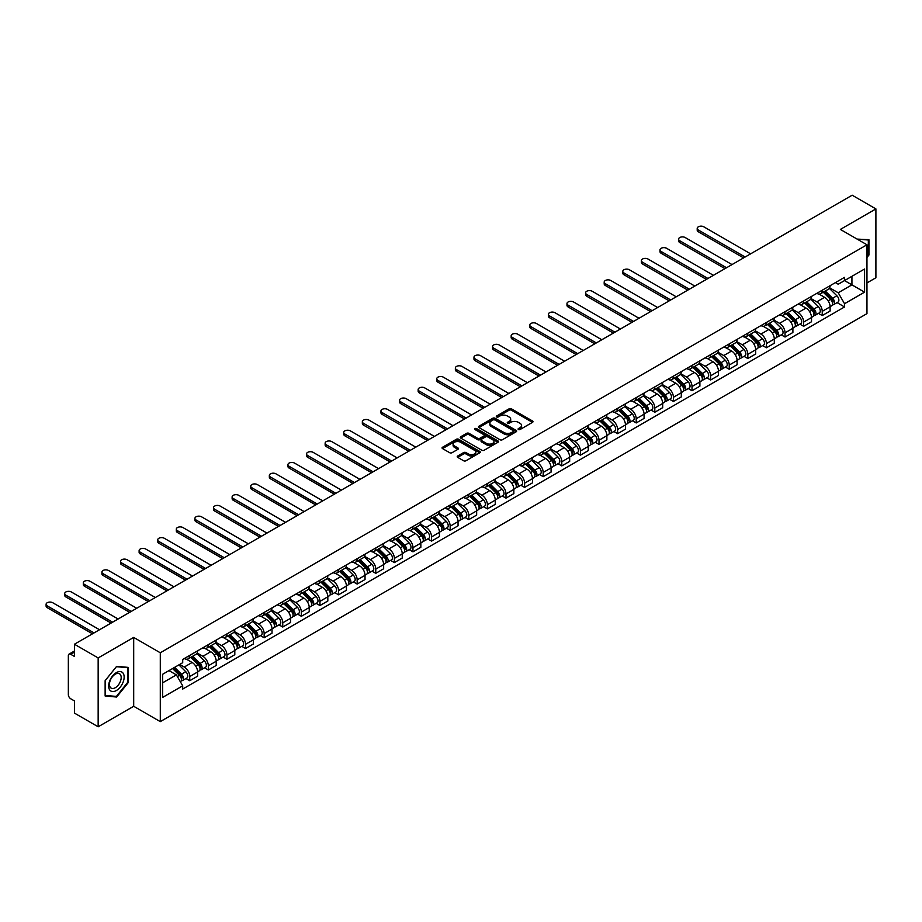 <?xml version="1.0" encoding="UTF-8"?>
<svg xmlns="http://www.w3.org/2000/svg" width="922" height="922" viewBox="0 0 922 922"><rect width="100%" height="100%" fill="white"/><g stroke="black" fill="none" stroke-linecap="round" stroke-linejoin="round"><path stroke-width="1.38" d="M518.429 429.525A1.164 0.668 0 0 0 520.066 429.525L532.501 422.345A1.66 0.957 0 0 0 532.985 421.665A1.66 0.957 0 0 0 532.501 420.985L511.433 408.826A1.66 0.957 0 0 0 509.094 408.826L496.647 416.006A1.164 0.668 0 0 0 498.295 416.951L499.897 416.018A5.301 3.054 0 0 1 507.388 416.018L509.151 417.032A5.301 3.054 0 0 1 510.696 419.199A5.301 3.054 0 0 1 509.151 421.366L507.538 422.288A1.164 0.668 0 0 0 509.175 423.233L510.788 422.311A5.301 3.054 0 0 1 518.279 422.311L520.031 423.325A5.301 3.054 0 0 1 521.587 425.48A5.301 3.054 0 0 1 520.031 427.647L518.429 428.58A1.164 0.668 0 0 0 518.429 429.525L518.429 428.58M457.704 455.998A1.66 0.957 0 0 0 457.22 456.667A1.66 0.957 0 0 0 457.704 457.347L463.616 460.758A1.66 0.957 0 0 0 465.956 460.758L479.763 452.783A1.66 0.957 0 0 0 480.258 452.114A1.66 0.957 0 0 0 479.763 451.434L458.695 439.275A1.66 0.957 0 0 0 456.355 439.275L442.548 447.239A1.66 0.957 0 0 0 442.064 447.919A1.66 0.957 0 0 0 442.548 448.599L449.682 452.714A1.66 0.957 0 0 0 452.022 452.714L457.934 449.302A1.66 0.957 0 0 0 458.418 448.634A1.66 0.957 0 0 0 457.934 447.954L454.396 445.914A4.426 2.559 0 0 1 453.105 444.104A4.426 2.559 0 0 1 455.837 441.742A4.426 2.559 0 0 1 460.654 442.295L474.53 450.305A4.426 2.559 0 0 1 475.821 452.114A4.426 2.559 0 0 1 473.09 454.477A4.426 2.559 0 0 1 468.272 453.912L465.956 452.587A1.66 0.957 0 0 0 463.616 452.587L457.704 455.998L457.704 457.347L463.616 453.958L463.616 452.587M160.29 652.776L133.69 637.425L98.158 657.939L74.428 644.236L852.17 195.21L875.9 208.914L840.368 229.428L866.957 244.779L160.29 652.776L160.29 721.626L866.957 313.63L866.957 244.779M500.012 439.748A1.66 0.957 0 0 0 502.363 439.748L516.17 431.773A1.66 0.957 0 0 0 516.654 431.093A1.66 0.957 0 0 0 516.17 430.413L495.102 418.254A1.66 0.957 0 0 0 492.763 418.254L478.944 426.229A1.66 0.957 0 0 0 478.46 426.898A1.66 0.957 0 0 0 478.944 427.578L500.012 439.748M475.372 429.767A1.164 0.668 0 0 1 476.547 429.94L476.547 428.557L497.972 440.923A1.66 0.957 0 0 1 498.456 441.603A1.66 0.957 0 0 1 497.972 442.272L484.154 450.247A1.66 0.957 0 0 1 481.814 450.247L460.746 438.088L460.746 436.74A1.66 0.957 0 0 0 460.262 437.408A1.66 0.957 0 0 0 460.746 438.088M460.746 436.74L466.659 433.328A1.66 0.957 0 0 1 468.998 433.328L477.538 438.261A1.66 0.957 0 0 0 479.889 438.261L483.808 435.991A1.66 0.957 0 0 0 484.292 435.311A1.66 0.957 0 0 0 483.808 434.642L474.911 429.502A1.164 0.668 0 0 1 476.547 428.557M98.158 657.939L98.158 726.79L74.428 713.086L74.428 700.904L70.729 698.772A3.377 1.948 -120 0 1 68.343 694.635L68.343 655.669A3.377 1.948 -120 0 1 69.046 654.124L74.428 651.013M866.957 282.927L875.9 277.764L875.9 208.914M98.158 726.79L133.69 706.275L160.29 721.626M74.428 644.236L74.428 656.429L70.729 654.286A3.377 1.948 -120 0 0 69.046 654.124M822.24 290.223A7.756 4.483 60 0 1 820.626 293.703L828.498 289.162A7.756 4.483 -120 0 0 830.111 285.682M811.072 298.578L816.754 301.863A7.756 4.483 60 0 1 822.24 311.359L830.111 306.819A7.756 4.483 -120 0 0 824.625 297.31L818.99 294.06M830.111 306.819L830.111 311.014L822.24 315.555L818.459 313.376M820.626 293.703A7.756 4.483 60 0 1 816.811 293.357M822.24 311.359L822.24 315.555M803.638 300.964A7.756 4.483 60 0 1 802.025 304.444L809.896 299.904A7.756 4.483 -120 0 0 811.51 296.423M799.858 324.118L803.638 326.296L811.51 321.755L811.51 317.56A7.756 4.483 -120 0 0 806.024 308.052L800.388 304.802M802.025 304.444A7.756 4.483 60 0 1 798.21 304.099M792.471 309.319L798.152 312.593A7.756 4.483 60 0 1 803.638 322.101L803.638 326.296M785.037 311.705A7.756 4.483 60 0 1 783.423 315.186L791.295 310.645A7.756 4.483 -120 0 0 792.897 307.164M781.257 334.859L785.037 337.037L792.897 332.496L792.897 328.301A7.756 4.483 -120 0 0 787.423 318.793L781.787 315.543M783.423 315.186A7.756 4.483 60 0 1 779.609 314.84M773.858 320.061L779.551 323.334A7.756 4.483 60 0 1 785.037 332.842L785.037 337.037M766.424 322.446A7.756 4.483 60 0 1 764.822 325.927L772.694 321.386A7.756 4.483 -120 0 0 774.296 317.894M762.655 345.6L766.424 347.778L774.296 343.238L774.296 339.031A7.756 4.483 -120 0 0 768.81 329.534L763.186 326.284M764.822 325.927A7.756 4.483 60 0 1 761.007 325.581M755.256 330.802L760.938 334.075A7.756 4.483 60 0 1 766.424 343.583L766.424 347.778M747.823 333.188A7.756 4.483 60 0 1 746.221 336.668L754.092 332.127A7.756 4.483 -120 0 0 755.694 328.635M744.054 356.341L747.823 358.52L755.694 353.979L755.694 349.772A7.756 4.483 -120 0 0 750.208 340.276L744.573 337.026M746.221 336.668A7.756 4.483 60 0 1 742.406 336.311M736.655 341.532L742.337 344.816A7.756 4.483 60 0 1 747.823 354.325L747.823 358.52M729.221 343.929A7.756 4.483 60 0 1 727.619 347.41L735.491 342.857A7.756 4.483 -120 0 0 737.093 339.377M725.453 367.083L729.221 369.261L737.093 364.72L737.093 360.514A7.756 4.483 -120 0 0 731.607 351.017L725.971 347.767M727.619 347.41A7.756 4.483 60 0 1 723.793 347.052M718.054 352.273L723.735 355.558A7.756 4.483 60 0 1 729.221 365.066L729.221 369.261M710.62 354.659A7.756 4.483 60 0 1 709.018 358.151L716.89 353.599A7.756 4.483 -120 0 0 718.492 350.118M706.851 377.824L710.62 380.002L718.492 375.461L718.492 371.255A7.756 4.483 -120 0 0 713.006 361.758L707.37 358.508M709.018 358.151A7.756 4.483 60 0 1 705.192 357.794M699.452 363.014L705.134 366.299A7.756 4.483 60 0 1 710.62 375.796L710.62 380.002M692.019 365.4A7.756 4.483 60 0 1 690.405 368.892L698.277 364.34A7.756 4.483 -120 0 0 699.89 360.859M688.238 388.565L692.019 390.744L699.89 386.191L699.89 381.996A7.756 4.483 -120 0 0 694.404 372.5L688.769 369.238M690.405 368.892A7.756 4.483 60 0 1 686.59 368.535M680.851 373.756L686.533 377.04A7.756 4.483 60 0 1 692.019 386.537L692.019 390.744M673.417 376.141A7.756 4.483 60 0 1 671.804 379.622L679.675 375.081A7.756 4.483 -120 0 0 681.289 371.601M669.637 399.307L673.417 401.485L681.289 396.933L681.289 392.737A7.756 4.483 -120 0 0 675.803 383.241L670.167 379.979M671.804 379.622A7.756 4.483 60 0 1 667.989 379.276M662.25 384.497L667.931 387.782A7.756 4.483 60 0 1 673.417 397.278L673.417 401.485M654.816 386.883A7.756 4.483 60 0 1 653.202 390.363L661.074 385.822A7.756 4.483 -120 0 0 662.688 382.342M651.036 410.048L654.816 412.226L662.688 407.674L662.688 403.479A7.756 4.483 -120 0 0 657.202 393.982L651.566 390.721M653.202 390.363A7.756 4.483 60 0 1 649.388 390.018M643.637 395.238L649.33 398.523A7.756 4.483 60 0 1 654.816 408.02L654.816 412.226M636.203 397.624A7.756 4.483 60 0 1 634.601 401.105L642.473 396.564A7.756 4.483 -120 0 0 644.075 393.083M632.434 420.778L636.203 422.956L644.075 418.415L644.075 414.22A7.756 4.483 -120 0 0 638.589 404.712L632.965 401.462M634.601 401.105A7.756 4.483 60 0 1 630.786 400.759M625.035 405.98L630.729 409.264A7.756 4.483 60 0 1 636.203 418.761L636.203 422.956M617.602 408.365A7.756 4.483 60 0 1 616 411.846L623.871 407.305A7.756 4.483 -120 0 0 625.473 403.824M613.833 431.519L617.602 433.697L625.473 429.156L625.473 424.961A7.756 4.483 -120 0 0 619.987 415.453L614.363 412.203M616 411.846A7.756 4.483 60 0 1 612.185 411.5M606.434 416.721L612.116 420.006A7.756 4.483 60 0 1 617.602 429.502L617.602 433.697M599 419.107A7.756 4.483 60 0 1 597.398 422.587L605.27 418.046A7.756 4.483 -120 0 0 606.872 414.566M595.232 442.26L599 444.439L606.872 439.898L606.872 435.703A7.756 4.483 -120 0 0 601.386 426.195L595.75 422.944M597.398 422.587A7.756 4.483 60 0 1 593.572 422.241M587.833 427.462L593.514 430.747A7.756 4.483 60 0 1 599 440.243L599 444.439M580.399 429.848A7.756 4.483 60 0 1 578.797 433.328L586.669 428.788A7.756 4.483 -120 0 0 588.271 425.307M576.63 453.002L580.399 455.18L588.271 450.639L588.271 446.444A7.756 4.483 -120 0 0 582.785 436.936L577.149 433.686M578.797 433.328A7.756 4.483 60 0 1 574.971 432.983M569.231 438.204L574.913 441.477A7.756 4.483 60 0 1 580.399 450.985L580.399 455.18M561.798 440.589A7.756 4.483 60 0 1 560.196 444.07L568.056 439.529A7.756 4.483 -120 0 0 569.669 436.037M558.029 463.743L561.798 465.921L569.669 461.38L569.669 457.174A7.756 4.483 -120 0 0 564.183 447.677L558.548 444.427M560.196 444.07A7.756 4.483 60 0 1 556.369 443.724M550.63 448.945L556.312 452.218A7.756 4.483 60 0 1 561.798 461.726L561.798 465.921M543.196 451.331A7.756 4.483 60 0 1 541.583 454.811L549.454 450.27A7.756 4.483 -120 0 0 551.068 446.778M539.416 474.484L543.196 476.662L551.068 472.122L551.068 467.915A7.756 4.483 -120 0 0 545.582 458.418L539.946 455.168M541.583 454.811A7.756 4.483 60 0 1 537.768 454.454M532.029 459.675L537.71 462.959A7.756 4.483 60 0 1 543.196 472.467L543.196 476.662M524.595 462.072A7.756 4.483 60 0 1 522.981 465.552L530.853 461A7.756 4.483 -120 0 0 532.467 457.519M520.815 485.226L524.595 487.404L532.467 482.863L532.467 478.656A7.756 4.483 -120 0 0 526.981 469.16L521.345 465.91M522.981 465.552A7.756 4.483 60 0 1 519.167 465.195M513.416 470.416L519.109 473.701A7.756 4.483 60 0 1 524.595 483.209L524.595 487.404M505.994 472.813A7.756 4.483 60 0 1 504.38 476.294L512.252 471.741A7.756 4.483 -120 0 0 513.854 468.261M502.213 495.967L505.994 498.145L513.854 493.604L513.854 489.398A7.756 4.483 -120 0 0 508.368 479.901L502.744 476.651M504.38 476.294A7.756 4.483 60 0 1 500.565 475.936M494.814 481.157L500.508 484.442A7.756 4.483 60 0 1 505.994 493.938L505.994 498.145M487.381 483.543A7.756 4.483 60 0 1 485.779 487.035L493.65 482.483A7.756 4.483 -120 0 0 495.252 479.002M483.612 506.708L487.381 508.886L495.252 504.346L495.252 500.139A7.756 4.483 -120 0 0 489.766 490.642L484.142 487.392M485.779 487.035A7.756 4.483 60 0 1 481.964 486.678M476.213 491.899L481.895 495.183A7.756 4.483 60 0 1 487.381 504.68L487.381 508.886M468.779 494.284A7.756 4.483 60 0 1 467.177 497.765L475.049 493.224A7.756 4.483 -120 0 0 476.651 489.743M465.011 517.449L468.779 519.628L476.651 515.075L476.651 510.88A7.756 4.483 -120 0 0 471.165 501.384L465.529 498.122M467.177 497.765A7.756 4.483 60 0 1 463.363 497.419M457.612 502.64L463.293 505.924A7.756 4.483 60 0 1 468.779 515.421L468.779 519.628M450.178 505.026A7.756 4.483 60 0 1 448.576 508.506L456.448 503.965A7.756 4.483 -120 0 0 458.05 500.485M446.409 528.191L450.178 530.369L458.05 525.817L458.05 521.622A7.756 4.483 -120 0 0 452.564 512.125L446.928 508.863M448.576 508.506A7.756 4.483 60 0 1 444.75 508.16M439.01 513.381L444.692 516.666A7.756 4.483 60 0 1 450.178 526.162L450.178 530.369M431.577 515.767A7.756 4.483 60 0 1 429.975 519.247L437.846 514.707A7.756 4.483 -120 0 0 439.448 511.226M427.808 538.921L431.577 541.11L439.448 536.558L439.448 532.363A7.756 4.483 -120 0 0 433.962 522.855L428.327 519.605M429.975 519.247A7.756 4.483 60 0 1 426.148 518.902M420.409 524.122L426.091 527.407A7.756 4.483 60 0 1 431.577 536.904L431.577 541.11M412.975 526.508A7.756 4.483 60 0 1 411.362 529.989L419.233 525.448A7.756 4.483 -120 0 0 420.847 521.967M409.195 549.662L412.975 551.84L420.847 547.299L420.847 543.104A7.756 4.483 -120 0 0 415.361 533.596L409.725 530.346M411.362 529.989A7.756 4.483 60 0 1 407.547 529.643M401.808 534.864L407.489 538.148A7.756 4.483 60 0 1 412.975 547.645L412.975 551.84M394.374 537.249A7.756 4.483 60 0 1 392.76 540.73L400.632 536.189A7.756 4.483 -120 0 0 402.246 532.709M390.594 560.403L394.374 562.581L402.246 558.041L402.246 553.845A7.756 4.483 -120 0 0 396.76 544.337L391.124 541.087M392.76 540.73A7.756 4.483 60 0 1 388.946 540.384M383.206 545.605L388.888 548.89A7.756 4.483 60 0 1 394.374 558.386L394.374 562.581M375.773 547.991A7.756 4.483 60 0 1 374.159 551.471L382.031 546.93A7.756 4.483 -120 0 0 383.633 543.45M371.992 571.144L375.773 573.323L383.644 568.782L383.644 564.587A7.756 4.483 -120 0 0 378.158 555.079L372.523 551.829M374.159 551.471A7.756 4.483 60 0 1 370.344 551.125M364.593 556.346L370.287 559.619A7.756 4.483 60 0 1 375.773 569.128L375.773 573.323M357.16 558.732A7.756 4.483 60 0 1 355.558 562.213L363.429 557.672A7.756 4.483 -120 0 0 365.031 554.191M353.391 581.886L357.16 584.064L365.031 579.523L365.031 575.328A7.756 4.483 -120 0 0 359.545 565.82L353.921 562.57M355.558 562.213A7.756 4.483 60 0 1 351.743 561.867M345.992 567.088L351.685 570.361A7.756 4.483 60 0 1 357.16 579.869L357.16 584.064M338.558 569.473A7.756 4.483 60 0 1 336.956 572.954L344.828 568.413A7.756 4.483 -120 0 0 346.43 564.921M334.79 592.627L338.558 594.805L346.43 590.264L346.43 586.058A7.756 4.483 -120 0 0 340.944 576.561L335.308 573.311M336.956 572.954A7.756 4.483 60 0 1 333.142 572.597M327.391 577.829L333.073 581.102A7.756 4.483 60 0 1 338.558 590.61L338.558 594.805M319.957 580.215A7.756 4.483 60 0 1 318.355 583.695L326.227 579.154A7.756 4.483 -120 0 0 327.829 575.662M316.188 603.368L319.957 605.547L327.829 601.006L327.829 596.799A7.756 4.483 -120 0 0 322.343 587.302L316.707 584.052M318.355 583.695A7.756 4.483 60 0 1 314.529 583.338M308.789 588.559L314.471 591.843A7.756 4.483 60 0 1 319.957 601.351L319.957 605.547M301.356 590.956A7.756 4.483 60 0 1 299.754 594.436L307.625 589.884A7.756 4.483 -120 0 0 309.227 586.404M297.587 614.11L301.356 616.288L309.227 611.747L309.227 607.54A7.756 4.483 -120 0 0 303.741 598.044L298.106 594.794M299.754 594.436A7.756 4.483 60 0 1 295.927 594.079M290.188 599.3L295.87 602.585A7.756 4.483 60 0 1 301.356 612.093L301.356 616.288M282.754 601.686A7.756 4.483 60 0 1 281.152 605.178L289.012 600.625A7.756 4.483 -120 0 0 290.626 597.145M278.986 624.851L282.754 627.029L290.626 622.488L290.626 618.282A7.756 4.483 -120 0 0 285.14 608.785L279.504 605.535M281.152 605.178A7.756 4.483 60 0 1 277.326 604.82M271.587 610.041L277.268 613.326A7.756 4.483 60 0 1 282.754 622.823L282.754 627.029M264.153 612.427A7.756 4.483 60 0 1 262.54 615.919L270.411 611.367A7.756 4.483 -120 0 0 272.025 607.886M260.373 635.592L264.153 637.77L272.025 633.218L272.025 629.023A7.756 4.483 -120 0 0 266.539 619.526L260.903 616.265M262.54 615.919A7.756 4.483 60 0 1 258.725 615.562M252.985 620.783L258.667 624.067A7.756 4.483 60 0 1 264.153 633.564L264.153 637.77M245.552 623.168A7.756 4.483 60 0 1 243.938 626.649L251.81 622.108A7.756 4.483 -120 0 0 253.423 618.627M241.771 646.334L245.552 648.512L253.423 643.959L253.423 639.764A7.756 4.483 -120 0 0 247.937 630.268L242.302 627.006M243.938 626.649A7.756 4.483 60 0 1 240.123 626.303M234.372 631.524L240.066 634.809A7.756 4.483 60 0 1 245.552 644.305L245.552 648.512M226.95 633.91A7.756 4.483 60 0 1 225.337 637.39L233.208 632.849A7.756 4.483 -120 0 0 234.81 629.369M223.17 657.075L226.95 659.253L234.81 654.701L234.81 650.506A7.756 4.483 -120 0 0 229.324 640.997L223.7 637.747M225.337 637.39A7.756 4.483 60 0 1 221.522 637.044M215.771 642.265L221.464 645.55A7.756 4.483 60 0 1 226.95 655.046L226.95 659.253M208.337 644.651A7.756 4.483 60 0 1 206.735 648.131L214.607 643.591A7.756 4.483 -120 0 0 216.209 640.11M204.569 667.805L208.337 669.983L216.209 665.442L216.209 661.247A7.756 4.483 -120 0 0 210.723 651.739L205.099 648.489M206.735 648.131A7.756 4.483 60 0 1 202.921 647.786M197.17 653.007L202.852 656.291A7.756 4.483 60 0 1 208.337 665.788L208.337 669.983M189.736 655.392A7.756 4.483 60 0 1 188.134 658.873L196.006 654.332A7.756 4.483 -120 0 0 197.608 650.851M185.967 678.546L189.736 680.724L197.608 676.183L197.608 671.988A7.756 4.483 -120 0 0 192.122 662.48L186.486 659.23M188.134 658.873A7.756 4.483 60 0 1 184.308 658.527M179.721 664.416L184.25 667.032A7.756 4.483 60 0 1 189.736 676.529L189.736 680.724M835.413 282.616L838.213 284.23L864.571 269.017L851.928 276.312L851.928 284.852L838.213 292.77L829.673 287.837M162.664 682.799L176.379 674.881L182.706 685.818L162.664 697.389L162.664 674.259L182.706 662.688L182.706 659.449L844.54 277.349L844.54 280.588L864.571 292.147L844.54 303.718L838.213 292.77M864.571 269.017L864.571 292.147M182.706 685.818L182.706 689.057L844.54 306.957L844.54 303.718M866.957 257.48L868.927 255.037L868.927 239.697L857.08 239.086M133.69 637.425L133.69 706.275M105.131 696.006L116.645 697.032L128.146 682.718L128.146 667.378L116.645 666.352L105.131 680.667L105.131 696.006M176.379 674.881L168.991 670.605M837.072 302.635L844.54 306.957M868.328 254.691L868.927 255.037M115.423 696.329L116.645 697.032M127.547 682.372L128.146 682.718M518.89 429.687L520.031 429.018A5.301 3.054 0 0 0 521.587 426.863L521.587 425.48M510.696 419.199L510.696 420.57A5.301 3.054 0 0 1 509.151 422.737L507.999 423.405M532.478 422.357L511.433 410.198A1.66 0.957 0 0 0 509.094 410.198L497.119 417.113M516.17 430.413L516.17 431.773L495.102 419.625A1.66 0.957 0 0 0 492.763 419.625L478.967 427.589M513.243 431.565A1.164 0.668 0 0 0 513.243 430.62L494.745 419.948A1.164 0.668 0 0 0 493.109 419.948L491.414 420.928A5.301 3.054 0 0 0 489.859 423.083A5.301 3.054 0 0 0 491.414 425.249L504.057 432.545A5.301 3.054 0 0 0 511.549 432.545L513.243 431.565L513.243 432.948A1.164 0.668 0 0 0 513.589 432.464L513.589 431.093M489.859 423.083L489.859 424.466A5.301 3.054 0 0 0 491.414 426.621L491.414 425.249M513.243 432.948L511.549 433.928A5.301 3.054 0 0 1 504.057 433.928L491.414 426.621M460.77 438.1L466.659 434.7L466.659 433.328M484.292 435.311L484.292 436.694A1.66 0.957 0 0 1 483.808 437.374L479.889 439.633A1.66 0.957 0 0 1 477.538 439.633L468.998 434.7A1.66 0.957 0 0 0 466.659 434.7M476.547 429.94L497.949 442.295M486.413 443.378A4.426 2.559 0 0 0 491.242 443.931A4.426 2.559 0 0 0 493.973 441.569A4.426 2.559 0 0 0 492.671 439.759L487.784 436.936A1.66 0.957 0 0 0 485.445 436.936L481.526 439.206A1.66 0.957 0 0 0 481.042 439.875A1.66 0.957 0 0 0 481.526 440.555L486.413 443.378L486.413 444.75A4.426 2.559 0 0 0 491.242 445.303A4.426 2.559 0 0 0 493.973 442.94L493.973 441.569M481.042 439.875L481.042 441.258A1.66 0.957 0 0 0 481.526 441.926L481.526 440.555M486.413 444.75L481.526 441.926M475.821 452.114L475.821 453.486A4.426 2.559 0 0 1 473.09 455.848A4.426 2.559 0 0 1 468.272 455.295L465.956 453.958A1.66 0.957 0 0 0 463.616 453.958M453.105 444.104L453.105 445.476A4.426 2.559 0 0 0 454.396 447.285L454.396 445.914M457.911 449.314L454.396 447.285M479.751 452.794L458.695 440.647A1.66 0.957 0 0 0 456.355 440.647L442.572 448.611L442.548 447.239M823.242 292.205L830.572 299.431A4.218 2.432 60 0 1 831.679 305.747L830.111 306.657M824.706 293.645L827.806 295.432M750.623 253.838L703.82 226.812A3.884 2.236 -0 0 0 699.591 226.328A3.884 2.236 -0 0 0 697.205 228.402A3.884 2.236 -0 0 0 698.334 229.981L745.137 257.007M824.049 291.732L832.082 299.65A2.028 1.164 60 0 1 832.612 302.681A2.028 1.164 60 0 1 832.428 302.75M825.271 291.029L832.589 298.255A4.218 2.432 60 0 1 833.707 304.583A4.218 2.432 60 0 1 832.439 304.721M829.362 288.356L836.888 295.778A4.218 2.432 60 0 1 837.994 302.105L833.707 304.583M743.593 257.895L698.334 231.768A3.884 2.236 180 0 1 697.205 230.189L697.205 228.402M804.641 302.935L811.959 310.172A4.218 2.432 60 0 1 813.077 316.488L811.498 317.399M806.093 304.387L809.205 306.173M732.022 264.579L685.219 237.553A3.884 2.236 -0 0 0 680.989 237.069A3.884 2.236 -0 0 0 678.604 239.132A3.884 2.236 -0 0 0 679.733 240.723L726.536 267.749M805.448 302.474L813.469 310.391A2.028 1.164 60 0 1 814.011 313.422A2.028 1.164 60 0 1 813.826 313.492M806.658 301.771L813.988 308.997A4.218 2.432 60 0 1 815.106 315.324A4.218 2.432 60 0 1 813.826 315.451M810.761 299.097L818.287 306.519A4.218 2.432 60 0 1 819.393 312.846L815.106 315.324M724.992 268.636L679.733 242.509A3.884 2.236 180 0 1 678.604 240.93L678.604 239.132M786.028 313.676L793.358 320.914A4.218 2.432 60 0 1 794.476 327.229L792.897 328.14M787.492 315.117L790.603 316.914M713.421 275.321L666.618 248.295A3.884 2.236 -0 0 0 662.388 247.811A3.884 2.236 -0 0 0 659.991 249.874A3.884 2.236 -0 0 0 661.132 251.464L707.935 278.479M786.846 313.215L794.868 321.133A2.028 1.164 60 0 1 795.409 324.164A2.028 1.164 60 0 1 795.225 324.233M788.056 312.512L795.386 319.738A4.218 2.432 60 0 1 796.504 326.065A4.218 2.432 60 0 1 795.225 326.192M792.159 309.838L799.685 317.26A4.218 2.432 60 0 1 800.792 323.587L796.504 326.065M706.39 279.378L661.132 253.25A3.884 2.236 180 0 1 659.991 251.671L659.991 249.874M767.427 324.417L774.757 331.655A4.218 2.432 60 0 1 775.875 337.971L774.296 338.881M768.89 325.858L772.002 327.656M694.819 286.062L648.016 259.036A3.884 2.236 -0 0 0 643.787 258.552A3.884 2.236 -0 0 0 641.389 260.615A3.884 2.236 -0 0 0 642.53 262.205L689.333 289.22M768.245 323.956L776.266 331.862A2.028 1.164 60 0 1 776.797 334.905A2.028 1.164 60 0 1 776.612 334.974M769.455 323.253L776.785 330.479A4.218 2.432 60 0 1 777.903 336.795A4.218 2.432 60 0 1 776.624 336.933M773.558 320.579L781.084 328.002A4.218 2.432 60 0 1 782.19 334.317L777.903 336.795M687.789 290.119L642.53 263.992A3.884 2.236 180 0 1 641.389 262.413L641.389 260.615M857.103 239.098L868.328 239.997L868.328 254.864L866.957 256.57M867.59 239.57L868.328 239.997M123.11 673.198A10.96 6.327 120 0 0 112.53 676.045A10.96 6.327 120 0 0 109.683 689.91A10.96 6.327 120 0 0 120.275 687.063A10.96 6.327 120 0 0 123.11 673.198M120.402 674.604A8.298 4.794 120 0 0 119.468 673.74A8.298 4.794 120 0 0 111.746 677.612A8.298 4.794 120 0 0 110.237 687.247A8.298 4.794 120 0 0 111.159 688.112A8.298 4.794 120 0 0 118.892 684.239A8.298 4.794 120 0 0 120.402 674.604M116.403 696.421L105.246 695.43L105.246 680.563L116.403 666.687L127.547 667.689L127.547 682.545L116.403 696.421M126.81 667.263L127.547 667.689M748.825 335.159L756.155 342.385A4.218 2.432 60 0 1 757.273 348.712L755.694 349.622M750.289 336.599L753.401 338.397M676.218 296.792L629.415 269.777A3.884 2.236 -0 0 0 625.185 269.293A3.884 2.236 -0 0 0 622.788 271.356A3.884 2.236 -0 0 0 623.929 272.947L670.732 299.961M749.644 334.686L757.665 342.604A2.028 1.164 60 0 1 758.195 345.646A2.028 1.164 60 0 1 758.011 345.715M750.854 333.995L758.184 341.221A4.218 2.432 60 0 1 759.29 347.536A4.218 2.432 60 0 1 758.022 347.675M754.957 331.321L762.471 338.743A4.218 2.432 60 0 1 763.589 345.058L759.29 347.536M669.176 300.86L623.929 274.733A3.884 2.236 180 0 1 622.788 273.154L622.788 271.356M730.224 345.9L737.554 353.126A4.218 2.432 60 0 1 738.66 359.453L737.093 360.364M731.688 347.34L734.788 349.138M657.617 307.533L610.813 280.519A3.884 2.236 -0 0 0 606.584 280.034A3.884 2.236 -0 0 0 604.187 282.097A3.884 2.236 -0 0 0 605.328 283.688L652.131 310.702M731.042 345.427L739.064 353.345A2.028 1.164 60 0 1 739.594 356.388A2.028 1.164 60 0 1 739.409 356.457M732.252 344.736L739.582 351.962A4.218 2.432 60 0 1 740.689 358.278A4.218 2.432 60 0 1 739.421 358.416M736.355 342.062L743.87 349.484A4.218 2.432 60 0 1 744.988 355.8L740.689 358.278M650.575 311.601L605.328 285.474A3.884 2.236 180 0 1 604.187 283.884L604.187 282.097M711.623 356.641L718.953 363.867A4.218 2.432 60 0 1 720.059 370.195L718.492 371.105M713.086 358.082L716.187 359.88M639.015 318.274L592.201 291.26A3.884 2.236 -0 0 0 587.982 290.776A3.884 2.236 -0 0 0 585.585 292.839A3.884 2.236 -0 0 0 586.715 294.418L633.529 321.444M712.429 356.169L720.462 364.086A2.028 1.164 60 0 1 720.992 367.117A2.028 1.164 60 0 1 720.808 367.198M713.651 355.466L720.981 362.703A4.218 2.432 60 0 1 722.087 369.019A4.218 2.432 60 0 1 720.82 369.157M717.754 352.803L725.268 360.225A4.218 2.432 60 0 1 726.386 366.541L722.087 369.019M631.973 322.343L586.715 296.216A3.884 2.236 180 0 1 585.585 294.625L585.585 292.839M693.021 367.382L700.351 374.609A4.218 2.432 60 0 1 701.458 380.936L699.89 381.835M694.485 368.823L697.585 370.621M620.402 329.016L573.599 302.001A3.884 2.236 -0 0 0 569.381 301.506A3.884 2.236 -0 0 0 566.984 303.58A3.884 2.236 -0 0 0 568.113 305.159L614.928 332.185M693.828 366.91L701.861 374.828A2.028 1.164 60 0 1 702.391 377.859A2.028 1.164 60 0 1 702.207 377.939M695.05 366.207L702.38 373.445A4.218 2.432 60 0 1 703.486 379.76A4.218 2.432 60 0 1 702.218 379.899M699.153 363.545L706.667 370.967A4.218 2.432 60 0 1 707.785 377.282L703.486 379.76M613.372 333.084L568.113 306.957A3.884 2.236 180 0 1 566.984 305.366L566.984 303.58M674.42 378.124L681.75 385.35A4.218 2.432 60 0 1 682.856 391.677L681.289 392.576M675.872 379.564L678.984 381.362M601.801 339.757L554.998 312.731A3.884 2.236 -0 0 0 550.768 312.247A3.884 2.236 -0 0 0 548.383 314.321A3.884 2.236 -0 0 0 549.512 315.9L596.315 342.926M675.227 377.651L683.248 385.569A2.028 1.164 60 0 1 683.79 388.6A2.028 1.164 60 0 1 683.605 388.681M676.448 376.948L683.767 384.186A4.218 2.432 60 0 1 684.885 390.502A4.218 2.432 60 0 1 683.605 390.64M680.54 374.286L688.066 381.708A4.218 2.432 60 0 1 689.172 388.024L684.885 390.502M594.771 343.825L549.512 317.698A3.884 2.236 180 0 1 548.383 316.108L548.383 314.321M655.807 388.865L663.137 396.091A4.218 2.432 60 0 1 664.255 402.418L662.676 403.317M657.271 390.306L660.383 392.092M583.2 350.498L536.397 323.472A3.884 2.236 -0 0 0 532.167 322.988A3.884 2.236 -0 0 0 529.781 325.063A3.884 2.236 -0 0 0 530.911 326.642L577.714 353.668M656.625 388.393L664.647 396.31A2.028 1.164 60 0 1 665.188 399.341A2.028 1.164 60 0 1 665.004 399.422M657.835 387.689L665.165 394.916A4.218 2.432 60 0 1 666.283 401.243A4.218 2.432 60 0 1 665.004 401.381M661.938 385.027L669.464 392.438A4.218 2.432 60 0 1 670.571 398.765L666.283 401.243M576.169 354.555L530.911 328.428A3.884 2.236 180 0 1 529.781 326.849L529.781 325.063M637.206 399.606L644.536 406.833A4.218 2.432 60 0 1 645.654 413.148L644.075 414.059M638.669 401.047L641.781 402.833M564.598 361.24L517.795 334.213A3.884 2.236 -0 0 0 513.566 333.729A3.884 2.236 -0 0 0 511.168 335.804A3.884 2.236 -0 0 0 512.309 337.383L559.112 364.409M638.024 399.134L646.045 407.051A2.028 1.164 60 0 1 646.587 410.083A2.028 1.164 60 0 1 646.403 410.152M639.234 398.431L646.564 405.657A4.218 2.432 60 0 1 647.682 411.984A4.218 2.432 60 0 1 646.403 412.122M643.337 395.769L650.863 403.179A4.218 2.432 60 0 1 651.969 409.506L647.682 411.984M557.568 365.296L512.309 339.169A3.884 2.236 180 0 1 511.168 337.59L511.168 335.804M618.604 410.348L625.934 417.574A4.218 2.432 60 0 1 627.052 423.89L625.473 424.8M620.068 411.788L623.18 413.575M545.997 371.981L499.194 344.955A3.884 2.236 -0 0 0 494.964 344.471A3.884 2.236 -0 0 0 492.567 346.545A3.884 2.236 -0 0 0 493.708 348.124L540.511 375.15M619.423 409.875L627.444 417.793A2.028 1.164 60 0 1 627.974 420.824A2.028 1.164 60 0 1 627.79 420.893M620.633 409.172L627.963 416.398A4.218 2.432 60 0 1 629.081 422.725A4.218 2.432 60 0 1 627.801 422.864M624.736 406.51L632.25 413.92A4.218 2.432 60 0 1 633.368 420.248L629.081 422.725M538.955 376.038L493.708 349.911A3.884 2.236 180 0 1 492.567 348.332L492.567 346.545M600.003 421.077L607.333 428.315A4.218 2.432 60 0 1 608.439 434.631L606.872 435.541M601.467 422.53L604.567 424.316M527.396 382.722L480.593 355.696A3.884 2.236 -0 0 0 476.363 355.212A3.884 2.236 -0 0 0 473.966 357.275A3.884 2.236 -0 0 0 475.107 358.865L521.91 385.892M600.821 420.616L608.843 428.534A2.028 1.164 60 0 1 609.373 431.565A2.028 1.164 60 0 1 609.188 431.634M602.031 419.913L609.361 427.14A4.218 2.432 60 0 1 610.468 433.467A4.218 2.432 60 0 1 609.2 433.594M606.134 417.24L613.649 424.662A4.218 2.432 60 0 1 614.767 430.989L610.468 433.467M520.354 386.779L475.107 360.652A3.884 2.236 180 0 1 473.966 359.073L473.966 357.275M581.402 431.819L588.732 439.056A4.218 2.432 60 0 1 589.838 445.372L588.271 446.283M582.865 433.259L585.966 435.057M508.794 393.464L461.991 366.437A3.884 2.236 -0 0 0 457.761 365.953A3.884 2.236 -0 0 0 455.364 368.016A3.884 2.236 -0 0 0 456.505 369.607L503.308 396.621M582.208 431.358L590.241 439.275A2.028 1.164 60 0 1 590.772 442.306A2.028 1.164 60 0 1 590.587 442.376M583.43 430.655L590.76 437.881A4.218 2.432 60 0 1 591.866 444.208A4.218 2.432 60 0 1 590.599 444.335M587.533 427.981L595.047 435.403A4.218 2.432 60 0 1 596.165 441.73L591.866 444.208M501.752 397.52L456.505 371.393A3.884 2.236 180 0 1 455.364 369.814L455.364 368.016M562.8 442.56L570.13 449.798A4.218 2.432 60 0 1 571.237 456.113L569.669 457.024M564.264 444.001L567.364 445.799M490.193 404.205L443.378 377.179A3.884 2.236 -0 0 0 439.16 376.695A3.884 2.236 -0 0 0 436.763 378.758A3.884 2.236 -0 0 0 437.892 380.348L484.707 407.363M563.607 442.099L571.64 450.017A2.028 1.164 60 0 1 572.17 453.048A2.028 1.164 60 0 1 571.986 453.117M564.829 441.396L572.159 448.622A4.218 2.432 60 0 1 573.265 454.949A4.218 2.432 60 0 1 571.997 455.076M568.932 438.722L576.446 446.144A4.218 2.432 60 0 1 577.564 452.46L573.265 454.949M483.151 408.262L437.892 382.134A3.884 2.236 180 0 1 436.763 380.555L436.763 378.758M544.199 453.301L551.529 460.539A4.218 2.432 60 0 1 552.635 466.855L551.068 467.765M545.663 454.742L548.763 456.54M471.58 414.946L424.777 387.92A3.884 2.236 -0 0 0 420.547 387.436A3.884 2.236 -0 0 0 418.162 389.499A3.884 2.236 -0 0 0 419.291 391.089L466.094 418.104M545.006 452.829L553.039 460.746A2.028 1.164 60 0 1 553.569 463.789A2.028 1.164 60 0 1 553.384 463.858M546.227 452.137L553.546 459.363A4.218 2.432 60 0 1 554.664 465.679A4.218 2.432 60 0 1 553.384 465.817M550.319 449.463L557.845 456.886A4.218 2.432 60 0 1 558.951 463.201L554.664 465.679M464.55 419.003L419.291 392.876A3.884 2.236 180 0 1 418.162 391.297L418.162 389.499M525.598 464.043L532.916 471.269A4.218 2.432 60 0 1 534.034 477.596L532.455 478.506M527.05 465.483L530.162 467.281M452.979 425.676L406.176 398.661A3.884 2.236 -0 0 0 401.946 398.177A3.884 2.236 -0 0 0 399.56 400.24A3.884 2.236 -0 0 0 400.69 401.831L447.493 428.845M526.404 463.57L534.426 471.488A2.028 1.164 60 0 1 534.967 474.53A2.028 1.164 60 0 1 534.783 474.6M527.615 462.879L534.944 470.105A4.218 2.432 60 0 1 536.062 476.42A4.218 2.432 60 0 1 534.783 476.559M531.717 460.205L539.243 467.627A4.218 2.432 60 0 1 540.35 473.943L536.062 476.42M445.948 429.744L400.69 403.617A3.884 2.236 180 0 1 399.56 402.027L399.56 400.24M506.985 474.784L514.315 482.01A4.218 2.432 60 0 1 515.433 488.337L513.854 489.248M508.448 476.225L511.56 478.022M434.377 436.417L387.574 409.403A3.884 2.236 -0 0 0 383.345 408.919A3.884 2.236 -0 0 0 380.947 410.982A3.884 2.236 -0 0 0 382.088 412.56L428.891 439.587M507.803 474.311L515.824 482.229A2.028 1.164 60 0 1 516.366 485.272A2.028 1.164 60 0 1 516.182 485.341M509.013 473.608L516.343 480.846A4.218 2.432 60 0 1 517.461 487.162A4.218 2.432 60 0 1 516.182 487.3M513.116 470.946L520.642 478.368A4.218 2.432 60 0 1 521.748 484.684L517.461 487.162M427.347 440.486L382.088 414.358A3.884 2.236 180 0 1 380.947 412.768L380.947 410.982M488.383 485.525L495.713 492.751A4.218 2.432 60 0 1 496.831 499.079L495.252 499.989M489.847 486.966L492.959 488.764M415.776 447.158L368.973 420.144A3.884 2.236 -0 0 0 364.743 419.648A3.884 2.236 -0 0 0 362.346 421.723A3.884 2.236 -0 0 0 363.487 423.302L410.29 450.328M489.202 485.053L497.223 492.97A2.028 1.164 60 0 1 497.753 496.001A2.028 1.164 60 0 1 497.569 496.082M490.412 484.35L497.742 491.587A4.218 2.432 60 0 1 498.86 497.903A4.218 2.432 60 0 1 497.58 498.041M494.515 481.687L502.041 489.109A4.218 2.432 60 0 1 503.147 495.425L498.86 497.903M408.746 451.227L363.487 425.1A3.884 2.236 180 0 1 362.346 423.509L362.346 421.723M469.782 496.267L477.112 503.493A4.218 2.432 60 0 1 478.23 509.82L476.651 510.719M471.246 497.707L474.357 499.505M397.175 457.9L350.372 430.874A3.884 2.236 -0 0 0 346.142 430.39A3.884 2.236 -0 0 0 343.745 432.464A3.884 2.236 -0 0 0 344.886 434.043L391.689 461.069M470.6 495.794L478.622 503.712A2.028 1.164 60 0 1 479.152 506.743A2.028 1.164 60 0 1 478.967 506.823M471.81 495.091L479.14 502.329A4.218 2.432 60 0 1 480.247 508.644A4.218 2.432 60 0 1 478.979 508.783M475.913 492.429L483.428 499.851A4.218 2.432 60 0 1 484.546 506.166L480.247 508.644M390.133 461.968L344.886 435.841A3.884 2.236 180 0 1 343.745 434.25L343.745 432.464M451.181 507.008L458.511 514.234A4.218 2.432 60 0 1 459.617 520.561L458.05 521.46M452.644 508.448L455.745 510.235M378.573 468.641L331.77 441.615A3.884 2.236 -0 0 0 327.541 441.131A3.884 2.236 -0 0 0 325.143 443.205A3.884 2.236 -0 0 0 326.284 444.784L373.087 471.81M451.999 506.535L460.02 514.453A2.028 1.164 60 0 1 460.551 517.484A2.028 1.164 60 0 1 460.366 517.565M453.209 505.832L460.539 513.07A4.218 2.432 60 0 1 461.645 519.386A4.218 2.432 60 0 1 460.378 519.524M457.312 503.17L464.826 510.581A4.218 2.432 60 0 1 465.944 516.908L461.645 519.386M371.531 472.709L326.284 446.582A3.884 2.236 180 0 1 325.143 444.992L325.143 443.205M432.579 517.749L439.909 524.975A4.218 2.432 60 0 1 441.016 531.291L439.448 532.201M434.043 519.19L437.143 520.976M359.972 479.382L313.157 452.356A3.884 2.236 -0 0 0 308.939 451.872A3.884 2.236 -0 0 0 306.542 453.947A3.884 2.236 -0 0 0 307.671 455.526L354.486 482.552M433.386 517.277L441.419 525.194A2.028 1.164 60 0 1 441.949 528.225A2.028 1.164 60 0 1 441.765 528.306M434.608 516.574L441.938 523.8A4.218 2.432 60 0 1 443.044 530.127A4.218 2.432 60 0 1 441.776 530.265M438.711 513.911L446.225 521.322A4.218 2.432 60 0 1 447.343 527.649L443.044 530.127M352.93 483.439L307.671 457.312A3.884 2.236 180 0 1 306.542 455.733L306.542 453.947M413.978 528.49L421.308 535.717A4.218 2.432 60 0 1 422.414 542.032L420.847 542.943M415.442 529.931L418.542 531.717M341.359 490.124L294.556 463.098A3.884 2.236 -0 0 0 290.338 462.613A3.884 2.236 -0 0 0 287.941 464.688A3.884 2.236 -0 0 0 289.07 466.267L335.873 493.293M414.785 528.018L422.818 535.936A2.028 1.164 60 0 1 423.348 538.967A2.028 1.164 60 0 1 423.163 539.036M416.006 527.315L423.336 534.541A4.218 2.432 60 0 1 424.443 540.868A4.218 2.432 60 0 1 423.175 541.007M420.098 524.653L427.624 532.063A4.218 2.432 60 0 1 428.742 538.39L424.443 540.868M334.329 494.18L289.07 468.053A3.884 2.236 180 0 1 287.941 466.474L287.941 464.688M395.377 539.22L402.695 546.458A4.218 2.432 60 0 1 403.813 552.774L402.246 553.684M396.829 540.672L399.941 542.459M322.758 500.865L275.955 473.839A3.884 2.236 -0 0 0 271.725 473.355A3.884 2.236 -0 0 0 269.339 475.429A3.884 2.236 -0 0 0 270.469 477.008L317.272 504.034M396.183 538.759L404.205 546.677A2.028 1.164 60 0 1 404.746 549.708A2.028 1.164 60 0 1 404.562 549.777M397.405 538.056L404.723 545.282A4.218 2.432 60 0 1 405.841 551.61A4.218 2.432 60 0 1 404.562 551.736M401.496 535.382L409.022 542.804A4.218 2.432 60 0 1 410.129 549.132L405.841 551.61M315.727 504.922L270.469 478.795A3.884 2.236 180 0 1 269.339 477.216L269.339 475.429M376.764 549.961L384.094 557.199A4.218 2.432 60 0 1 385.212 563.515L383.633 564.425M378.227 551.414L381.339 553.2M304.156 511.606L257.353 484.58A3.884 2.236 -0 0 0 253.124 484.096A3.884 2.236 -0 0 0 250.726 486.159A3.884 2.236 -0 0 0 251.867 487.75L298.67 514.776M377.582 549.5L385.603 557.418A2.028 1.164 60 0 1 386.145 560.449A2.028 1.164 60 0 1 385.961 560.518M378.792 548.797L386.122 556.024A4.218 2.432 60 0 1 387.24 562.351A4.218 2.432 60 0 1 385.961 562.478M382.895 546.124L390.421 553.546A4.218 2.432 60 0 1 391.527 559.873L387.24 562.351M297.126 515.663L251.867 489.536A3.884 2.236 180 0 1 250.726 487.957L250.726 486.159M358.162 560.703L365.492 567.94A4.218 2.432 60 0 1 366.61 574.256L365.031 575.167M359.626 562.143L362.738 563.941M285.555 522.348L238.752 495.321A3.884 2.236 -0 0 0 234.522 494.837A3.884 2.236 -0 0 0 232.125 496.9A3.884 2.236 -0 0 0 233.266 498.491L280.069 525.505M358.981 560.242L367.002 568.159A2.028 1.164 60 0 1 367.544 571.191A2.028 1.164 60 0 1 367.359 571.26M360.191 559.539L367.521 566.765A4.218 2.432 60 0 1 368.639 573.092A4.218 2.432 60 0 1 367.359 573.219M364.294 556.865L371.82 564.287A4.218 2.432 60 0 1 372.926 570.603L368.639 573.092M278.525 526.404L233.266 500.277A3.884 2.236 180 0 1 232.125 498.698L232.125 496.9M339.561 571.444L346.891 578.682A4.218 2.432 60 0 1 348.009 584.997L346.43 585.908M341.025 572.885L344.137 574.683M266.954 533.089L220.151 506.063A3.884 2.236 -0 0 0 215.921 505.579A3.884 2.236 -0 0 0 213.524 507.642A3.884 2.236 -0 0 0 214.665 509.232L261.468 536.247M340.379 570.983L348.401 578.889A2.028 1.164 60 0 1 348.931 581.932A2.028 1.164 60 0 1 348.747 582.001M341.589 570.28L348.919 577.506A4.218 2.432 60 0 1 350.026 583.822A4.218 2.432 60 0 1 348.758 583.96M345.692 567.606L353.207 575.028A4.218 2.432 60 0 1 354.325 581.344L350.026 583.822M259.912 537.146L214.665 511.019A3.884 2.236 180 0 1 213.524 509.44L213.524 507.642M320.96 582.185L328.29 589.412A4.218 2.432 60 0 1 329.396 595.739L327.829 596.649M322.423 583.626L325.524 585.424M248.352 543.819L201.549 516.804A3.884 2.236 -0 0 0 197.32 516.32A3.884 2.236 -0 0 0 194.922 518.383A3.884 2.236 -0 0 0 196.063 519.973L242.866 546.988M321.778 581.713L329.799 589.631A2.028 1.164 60 0 1 330.33 592.673A2.028 1.164 60 0 1 330.145 592.742M322.988 581.021L330.318 588.248A4.218 2.432 60 0 1 331.424 594.563A4.218 2.432 60 0 1 330.157 594.702M327.091 578.348L334.605 585.77A4.218 2.432 60 0 1 335.723 592.085L331.424 594.563M241.31 547.887L196.063 521.76A3.884 2.236 180 0 1 194.922 520.169L194.922 518.383M302.358 592.927L309.688 600.153A4.218 2.432 60 0 1 310.795 606.48L309.227 607.391M303.822 594.367L306.922 596.165M229.751 554.56L182.936 527.545A3.884 2.236 -0 0 0 178.718 527.061A3.884 2.236 -0 0 0 176.321 529.124A3.884 2.236 -0 0 0 177.462 530.703L224.265 557.729M303.165 592.454L311.198 600.372A2.028 1.164 60 0 1 311.728 603.414A2.028 1.164 60 0 1 311.544 603.484M304.387 591.751L311.717 598.989A4.218 2.432 60 0 1 312.823 605.305A4.218 2.432 60 0 1 311.555 605.443M308.49 589.089L316.004 596.511A4.218 2.432 60 0 1 317.122 602.827L312.823 605.305M222.709 558.628L177.462 532.501A3.884 2.236 180 0 1 176.321 530.911L176.321 529.124M283.757 603.668L291.087 610.894A4.218 2.432 60 0 1 292.193 617.221L290.626 618.132M285.221 605.109L288.321 606.907M211.138 565.301L164.335 538.287A3.884 2.236 -0 0 0 160.117 537.791A3.884 2.236 -0 0 0 157.72 539.866A3.884 2.236 -0 0 0 158.849 541.445L205.664 568.471M284.564 603.195L292.597 611.113A2.028 1.164 60 0 1 293.127 614.144A2.028 1.164 60 0 1 292.942 614.225M285.785 602.492L293.115 609.73A4.218 2.432 60 0 1 294.222 616.046A4.218 2.432 60 0 1 292.954 616.184M289.888 599.83L297.403 607.252A4.218 2.432 60 0 1 298.521 613.568L294.222 616.046M204.108 569.37L158.849 543.242A3.884 2.236 180 0 1 157.72 541.652L157.72 539.866M265.156 614.409L272.486 621.635A4.218 2.432 60 0 1 273.592 627.963L272.025 628.862M266.608 615.85L269.72 617.648M192.537 576.043L145.734 549.028A3.884 2.236 -0 0 0 141.504 548.532A3.884 2.236 -0 0 0 139.118 550.607A3.884 2.236 -0 0 0 140.248 552.186L187.051 579.212M265.962 613.937L273.995 621.854A2.028 1.164 60 0 1 274.526 624.886A2.028 1.164 60 0 1 274.341 624.966M267.184 613.234L274.502 620.471A4.218 2.432 60 0 1 275.62 626.787A4.218 2.432 60 0 1 274.341 626.925M271.275 610.571L278.801 617.994A4.218 2.432 60 0 1 279.908 624.309L275.62 626.787M185.506 580.111L140.248 553.984A3.884 2.236 180 0 1 139.118 552.393L139.118 550.607M246.554 625.151L253.873 632.377A4.218 2.432 60 0 1 254.991 638.704L253.412 639.603M248.006 626.591L251.118 628.389M173.935 586.784L127.132 559.758A3.884 2.236 -0 0 0 122.903 559.274A3.884 2.236 -0 0 0 120.517 561.348A3.884 2.236 -0 0 0 121.646 562.927L168.449 589.953M247.361 624.678L255.382 632.596A2.028 1.164 60 0 1 255.924 635.627A2.028 1.164 60 0 1 255.74 635.707M248.571 623.975L255.901 631.213A4.218 2.432 60 0 1 257.019 637.528A4.218 2.432 60 0 1 255.74 637.667M252.674 621.313L260.2 628.735A4.218 2.432 60 0 1 261.306 635.051L257.019 637.528M166.905 590.852L121.646 564.725A3.884 2.236 180 0 1 120.517 563.135L120.517 561.348M227.941 635.892L235.271 643.118A4.218 2.432 60 0 1 236.389 649.434L234.81 650.344M229.405 637.333L232.517 639.119M155.334 597.525L108.531 570.499A3.884 2.236 -0 0 0 104.301 570.015A3.884 2.236 -0 0 0 101.904 572.089A3.884 2.236 -0 0 0 103.045 573.668L149.848 600.695M228.76 635.419L236.781 643.337A2.028 1.164 60 0 1 237.323 646.368A2.028 1.164 60 0 1 237.138 646.449M229.97 634.716L237.3 641.942A4.218 2.432 60 0 1 238.418 648.27A4.218 2.432 60 0 1 237.138 648.408M234.073 632.054L241.599 639.465A4.218 2.432 60 0 1 242.705 645.792L238.418 648.27M148.304 601.582L103.045 575.455A3.884 2.236 180 0 1 101.904 573.876L101.904 572.089M209.34 646.633L216.67 653.859A4.218 2.432 60 0 1 217.788 660.175L216.209 661.086M210.804 648.074L213.916 649.86M136.733 608.266L89.93 581.24A3.884 2.236 -0 0 0 85.7 580.756A3.884 2.236 -0 0 0 83.303 582.831A3.884 2.236 -0 0 0 84.444 584.41L131.247 611.436M210.158 646.161L218.18 654.078A2.028 1.164 60 0 1 218.71 657.109A2.028 1.164 60 0 1 218.526 657.179M211.369 645.458L218.698 652.684A4.218 2.432 60 0 1 219.816 659.011A4.218 2.432 60 0 1 218.537 659.149M215.471 642.795L222.997 650.206A4.218 2.432 60 0 1 224.104 656.533L219.816 659.011M129.691 612.323L84.444 586.196A3.884 2.236 180 0 1 83.303 584.617L83.303 582.831M190.739 657.374L198.069 664.601A4.218 2.432 60 0 1 199.187 670.916L197.608 671.827M192.202 658.815L195.303 660.601M118.131 619.008L71.328 591.982A3.884 2.236 -0 0 0 67.099 591.498A3.884 2.236 -0 0 0 64.701 593.572A3.884 2.236 -0 0 0 65.842 595.151L112.645 622.177M191.557 656.902L199.578 664.82A2.028 1.164 60 0 1 200.109 667.851A2.028 1.164 60 0 1 199.924 667.92M192.767 656.199L200.097 663.425A4.218 2.432 60 0 1 201.203 669.752A4.218 2.432 60 0 1 199.936 669.891M196.87 653.525L204.384 660.947A4.218 2.432 60 0 1 205.502 667.274L201.203 669.752M111.089 623.065L65.842 596.937A3.884 2.236 180 0 1 64.701 595.358L64.701 593.572M172.575 668.542L179.467 675.342A4.218 2.432 60 0 1 180.574 681.658L180.366 681.784M173.601 669.556L176.701 671.343M99.53 629.749L52.727 602.723A3.884 2.236 -0 0 0 48.497 602.239A3.884 2.236 -0 0 0 46.1 604.302A3.884 2.236 -0 0 0 47.241 605.892L94.044 632.918M173.382 668.07L180.977 675.561A2.028 1.164 60 0 1 181.507 678.592A2.028 1.164 60 0 1 181.323 678.661M174.604 667.367L181.496 674.166A4.218 2.432 60 0 1 182.602 680.494A4.218 2.432 60 0 1 181.334 680.62M178.891 664.889L185.783 671.689A4.218 2.432 60 0 1 186.901 678.016L182.602 680.494M92.488 633.806L47.241 607.679A3.884 2.236 180 0 1 46.1 606.1L46.1 604.302M208.337 665.788L216.209 661.247M226.95 655.046L234.81 650.506M245.552 644.305L253.423 639.764M264.153 633.564L272.025 629.023M282.754 622.823L290.626 618.282M301.356 612.093L309.227 607.54M319.957 601.351L327.829 596.799M338.558 590.61L346.43 586.058M357.16 579.869L365.031 575.328M375.773 569.128L383.644 564.587M394.374 558.386L402.246 553.845M412.975 547.645L420.847 543.104M431.577 536.904L439.448 532.363M450.178 526.162L458.05 521.622M468.779 515.421L476.651 510.88M487.381 504.68L495.252 500.139M505.994 493.938L513.854 489.398M524.595 483.209L532.467 478.656M543.196 472.467L551.068 467.915M561.798 461.726L569.669 457.174M580.399 450.985L588.271 446.444M599 440.243L606.872 435.703M617.602 429.502L625.473 424.961M636.203 418.761L644.075 414.22M654.816 408.02L662.688 403.479M673.417 397.278L681.289 392.737M692.019 386.537L699.89 381.996M710.62 375.796L718.492 371.255M729.221 365.066L737.093 360.514M747.823 354.325L755.694 349.772M766.424 343.583L774.296 339.031M785.037 332.842L792.897 328.301M803.638 322.101L811.51 317.56M189.736 676.529L197.608 671.988M184.25 667.032L192.122 662.48M202.852 656.291L210.723 651.739M221.464 645.55L229.324 640.997M240.066 634.809L247.937 630.268M258.667 624.067L266.539 619.526M277.268 613.326L285.14 608.785M295.87 602.585L303.741 598.044M314.471 591.843L322.343 587.302M333.073 581.102L340.944 576.561M351.685 570.361L359.545 565.82M370.287 559.619L378.158 555.079M388.888 548.89L396.76 544.337M407.489 538.148L415.361 533.596M426.091 527.407L433.962 522.855M444.692 516.666L452.564 512.125M463.293 505.924L471.165 501.384M481.895 495.183L489.766 490.642M500.508 484.442L508.368 479.901M519.109 473.701L526.981 469.16M537.71 462.959L545.582 458.418M556.312 452.218L564.183 447.677M574.913 441.477L582.785 436.936M593.514 430.747L601.386 426.195M612.116 420.006L619.987 415.453M630.729 409.264L638.589 404.712M649.33 398.523L657.202 393.982M667.931 387.782L675.803 383.241M686.533 377.04L694.404 372.5M705.134 366.299L713.006 361.758M723.735 355.558L731.607 351.017M742.337 344.816L750.208 340.276M760.938 334.075L768.81 329.534M779.551 323.334L787.423 318.793M798.152 312.593L806.024 308.052M816.754 301.863L824.625 297.31M74.428 652.154L70.729 654.286M520.031 429.018L520.031 427.647M507.538 423.233L507.538 422.288M509.151 422.737L509.151 421.366M496.647 416.951L496.647 416.006M509.094 410.198L509.094 408.826M511.433 410.198L511.433 408.826M532.501 422.345L532.501 420.985M478.944 427.578L478.944 426.229M492.763 419.625L492.763 418.254M495.102 419.625L495.102 418.254M504.057 433.928L504.057 432.545M511.549 433.928L511.549 432.545M468.998 434.7L468.998 433.328M477.538 439.633L477.538 438.261M479.889 439.633L479.889 438.261M483.808 437.374L483.808 435.991M497.972 442.272L497.972 440.923M465.956 453.958L465.956 452.587M468.272 455.295L468.272 453.912M457.934 449.302L457.934 447.954M456.355 440.647L456.355 439.275M458.695 440.647L458.695 439.275M479.763 452.783L479.763 451.434M830.572 299.431L828.14 300.826M833.027 301.759L832.266 302.197M836.888 295.778L832.589 298.255M698.334 231.768L698.334 229.981M811.959 310.172L809.539 311.567M814.426 312.5L813.665 312.938M818.287 306.519L813.988 308.997M679.733 242.509L679.733 240.723M793.358 320.914L790.938 322.308M795.824 323.23L795.064 323.68M799.685 317.26L795.386 319.738M661.132 253.25L661.132 251.464M774.757 331.655L772.336 333.049M777.223 333.971L776.462 334.409M781.084 328.002L776.785 330.479M642.53 263.992L642.53 262.205M756.155 342.385L753.735 343.791M758.622 344.713L757.861 345.151M762.471 338.743L758.184 341.221M623.929 274.733L623.929 272.947M737.554 353.126L735.134 354.532M740.02 355.454L739.26 355.892M743.87 349.484L739.582 351.962M605.328 285.474L605.328 283.688M718.953 363.867L716.532 365.273M721.407 366.195L720.658 366.633M725.268 360.225L720.981 362.703M586.715 296.216L586.715 294.418M700.351 374.609L697.931 376.015M702.806 376.937L702.045 377.375M706.667 370.967L702.38 373.445M568.113 306.957L568.113 305.159M681.75 385.35L679.318 386.744M684.205 387.678L683.444 388.116M688.066 381.708L683.767 384.186M549.512 317.698L549.512 315.9M663.137 396.091L660.717 397.486M665.603 398.419L664.843 398.857M669.464 392.438L665.165 394.916M530.911 328.428L530.911 326.642M644.536 406.833L642.115 408.227M647.002 409.161L646.241 409.599M650.863 403.179L646.564 405.657M512.309 339.169L512.309 337.383M625.934 417.574L623.514 418.968M628.401 419.902L627.64 420.34M632.25 413.92L627.963 416.398M493.708 349.911L493.708 348.124M607.333 428.315L604.913 429.71M609.799 430.643L609.039 431.081M613.649 424.662L609.361 427.14M475.107 360.652L475.107 358.865M588.732 439.056L586.311 440.451M591.186 441.373L590.437 441.822M595.047 435.403L590.76 437.881M456.505 371.393L456.505 369.607M570.13 449.798L567.71 451.192M572.585 452.114L571.824 452.552M576.446 446.144L572.159 448.622M437.892 382.134L437.892 380.348M551.529 460.539L549.097 461.934M553.984 462.856L553.223 463.293M557.845 456.886L553.546 459.363M419.291 392.876L419.291 391.089M532.916 471.269L530.496 472.675M535.382 473.597L534.622 474.035M539.243 467.627L534.944 470.105M400.69 403.617L400.69 401.831M514.315 482.01L511.894 483.416M516.781 484.338L516.02 484.776M520.642 478.368L516.343 480.846M382.088 414.358L382.088 412.56M495.713 492.751L493.293 494.157M498.18 495.079L497.419 495.517M502.041 489.109L497.742 491.587M363.487 425.1L363.487 423.302M477.112 503.493L474.692 504.887M479.578 505.821L478.818 506.259M483.428 499.851L479.14 502.329M344.886 435.841L344.886 434.043M458.511 514.234L456.09 515.629M460.977 516.562L460.216 517M464.826 510.581L460.539 513.07M326.284 446.582L326.284 444.784M439.909 524.975L437.489 526.37M442.364 527.303L441.603 527.741M446.225 521.322L441.938 523.8M307.671 457.312L307.671 455.526M421.308 535.717L418.888 537.111M423.763 538.045L423.002 538.483M427.624 532.063L423.336 534.541M289.07 468.053L289.07 466.267M402.695 546.458L400.275 547.852M405.161 548.786L404.401 549.224M409.022 542.804L404.723 545.282M270.469 478.795L270.469 477.008M384.094 557.199L381.673 558.594M386.56 559.527L385.799 559.965M390.421 553.546L386.122 556.024M251.867 489.536L251.867 487.75M365.492 567.94L363.072 569.335M367.959 570.257L367.198 570.695M371.82 564.287L367.521 566.765M233.266 500.277L233.266 498.491M346.891 578.682L344.471 580.076M349.357 580.998L348.597 581.436M353.207 575.028L348.919 577.506M214.665 511.019L214.665 509.232M328.29 589.412L325.869 590.818M330.756 591.74L329.995 592.178M334.605 585.77L330.318 588.248M196.063 521.76L196.063 519.973M309.688 600.153L307.268 601.559M312.143 602.481L311.394 602.919M316.004 596.511L311.717 598.989M177.462 532.501L177.462 530.703M291.087 610.894L288.667 612.3M293.542 613.222L292.781 613.66M297.403 607.252L293.115 609.73M158.849 543.242L158.849 541.445M272.486 621.635L270.054 623.042M274.94 623.964L274.18 624.401M278.801 617.994L274.502 620.471M140.248 553.984L140.248 552.186M253.873 632.377L251.452 633.771M256.339 634.705L255.578 635.143M260.2 628.735L255.901 631.213M121.646 564.725L121.646 562.927M235.271 643.118L232.851 644.513M237.738 645.446L236.977 645.884M241.599 639.465L237.3 641.942M103.045 575.455L103.045 573.668M216.67 653.859L214.25 655.254M219.136 656.187L218.376 656.625M222.997 650.206L218.698 652.684M84.444 586.196L84.444 584.41M198.069 664.601L195.648 665.995M200.535 666.929L199.774 667.367M204.384 660.947L200.097 663.425M65.842 596.937L65.842 595.151M179.467 675.342L177.358 676.564M181.934 677.67L181.173 678.108M185.783 671.689L181.496 674.166M47.241 607.679L47.241 605.892"/></g></svg>
